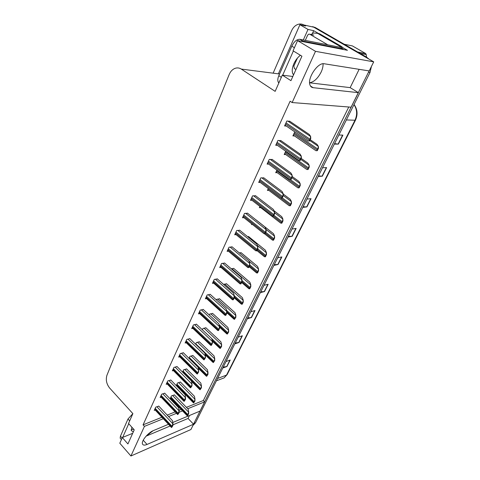 <?xml version="1.0" encoding="UTF-8"?>
<svg xmlns="http://www.w3.org/2000/svg" width="480" height="480" viewBox="0 0 480 480"><rect width="100%" height="100%" fill="white"/><g stroke="black" fill="none" stroke-linecap="round" stroke-linejoin="round"><path stroke-width="0.72" d="M153.09 430.728L146.106 436.146L170.1 426.024M309.606 82.752C313.992 82.02 317.85 78.438 321.18 72C322.566 68.964 323.196 66.216 323.064 63.744M324.246 63.768C317.826 62.118 306.948 78.576 310.044 85.134C310.632 86.652 311.658 87.498 313.116 87.678L358.392 92.67L351.174 107.19L292.14 102.552L315.498 51.336L373.716 61.854L369.198 70.932L324.246 63.768M312.438 33.456L313.68 30.678L318.672 33.576M341.862 47.058L347.442 50.304L297.558 40.596L293.058 50.79L301.92 56.202L290.946 80.658L282.312 75.138L275.148 91.362L241.314 69.096C239.214 67.77 237.012 67.566 234.714 68.478C232.254 69.57 230.394 71.616 229.128 74.622L106.95 375.228C105.594 379.716 106.488 383.976 109.62 388.02L132.876 413.628L128.532 423.468L134.238 429.852L127.914 443.946L122.31 437.556L119.808 443.226L130.92 456L190.926 429.528L193.566 424.218L147.024 444.45C144.504 445.488 142.98 445.302 142.452 443.886C141.27 440.922 148.17 432.594 153.498 430.548L168.48 424.284M303.306 39.984L308.004 29.43L313.68 30.678M308.004 29.43L299.916 24.714L278.37 73.842M273.138 73.176L291.612 30.69C293.07 27.492 295.194 25.386 297.984 24.384C300.042 23.73 301.992 23.916 303.816 24.942L305.64 26.004L299.916 24.714M309.726 26.28L313.764 27.192L373.716 61.854M315.498 51.336L297.558 40.596M187.77 408.738L204.684 401.856L200.118 411.042L172.776 422.484M130.92 456L144.438 426.366L163.278 418.704M168.576 416.544L176.49 413.328M179.106 412.26L182.526 410.874M189.498 415.488L188.046 418.452L193.566 424.218M309.606 82.812L350.16 87.63L359.13 69.33M350.16 87.63L358.392 92.67M186.42 407.346L203.352 400.506L348.774 107.004M203.352 400.506L204.684 401.856M132.69 433.302L122.31 437.556M292.824 76.47L282.312 75.138M292.14 102.552L290.118 101.22L143.064 424.854L144.438 426.366M143.064 424.854L161.916 417.24M167.22 415.098L175.134 411.9M179.112 410.298L181.176 409.464M217.386 278.952L214.26 279.42L212.442 283.38L213.63 283.116M210.27 294.414L207.144 294.954L205.368 298.818L206.526 298.536M203.316 309.51L200.19 310.122L198.462 313.896L199.584 313.602M196.518 324.264L193.398 324.942L191.706 328.632L192.798 328.32M183.39 352.782L180.276 353.58L178.656 357.108L179.694 356.772M189.882 338.688L186.762 339.426L185.112 343.032L186.174 342.708M164.76 393.246L161.658 394.206L160.146 397.506L161.112 397.146M170.832 380.052L167.73 380.958L166.182 384.336L167.172 383.982M177.042 366.57L173.934 367.422L172.35 370.872L173.364 370.53M224.676 263.124L221.55 263.514L219.69 267.57L220.914 267.33M232.14 246.912L229.014 247.224L227.112 251.376L228.372 251.16M239.79 230.298L236.664 230.526L234.714 234.786L236.016 234.594M247.626 213.276L244.506 213.414L242.508 217.776L243.852 217.614M255.666 195.816L252.546 195.864L250.494 200.346L251.892 200.214M263.91 177.918L260.796 177.87L258.69 182.46L260.142 182.37M272.364 159.558L269.256 159.402L267.096 164.118L268.614 164.064M281.04 140.712L277.944 140.454L275.724 145.29L277.308 145.29M289.95 121.368L286.86 120.996L284.58 125.964L286.248 126.018M158.814 406.158L155.718 407.16L154.242 410.394L155.184 410.028M192.936 355.542L189.942 356.334L189.018 358.32L206.808 375.822L206.658 376.308L205.992 375.828M186.642 368.958L183.654 369.804L182.568 372.126M180.48 382.092L177.498 382.986L176.268 385.62M199.368 341.832L196.374 342.564L195.612 344.208M205.944 327.816L202.95 328.488L202.356 329.766M212.67 313.476L209.676 314.094L209.256 314.988M219.546 298.818L216.552 299.364L216.318 299.862M226.584 283.818L223.554 284.376M233.79 268.464L231.27 268.776M241.158 252.75L239.292 252.888M248.706 236.664L247.572 236.634M251.778 223.938L251.478 224.58L252.426 224.454M259.944 206.46L259.356 207.72L260.688 207.576M268.32 188.526L267.426 190.434L268.806 190.326M276.912 170.124L275.706 172.716L277.134 172.65M285.732 151.242L284.19 154.548L285.684 154.524M294.792 131.856L292.896 135.912L294.462 135.936M170.262 398.994L170.904 398.748M174.45 394.944L171.474 395.886L170.1 398.826M172.902 424.842L188.046 418.452M369.12 70.92L193.524 424.17M303.816 24.942L313.764 27.192L365.202 56.934L366.672 57.21L368.898 59.07M312.588 26.652L315.324 27.546L366.672 57.21M371.442 66.426L370.008 72.468L195.498 422.778L193.134 425.088M247.728 317.928L251.514 317.52L247.314 318.756M250.812 311.736L255.012 310.542L251.514 317.52M235.236 342.996L239.01 342.48L234.804 343.872M238.17 337.122L242.37 335.772L239.01 342.48M223.23 367.104L226.98 366.486L222.774 368.016M226.008 361.524L230.214 360.03L226.98 366.486M288.378 236.322L292.194 236.31L288.042 237.012M292.002 229.056L296.148 228.414L292.194 236.31M303.108 206.76L306.924 206.904L302.796 207.39M306.93 199.086L311.052 198.666L306.924 206.904M318.486 175.89L322.308 176.202L318.21 176.448M322.53 167.772L326.622 167.592L322.308 176.202M334.566 143.616L338.382 144.114L334.32 144.102M338.844 135.024L342.894 135.108L338.382 144.114M260.724 291.834L264.522 291.546L260.334 292.62M263.976 285.306L268.164 284.28L264.522 291.546M274.266 264.654L278.07 264.504L273.9 265.398M277.698 257.772L281.868 256.932L278.07 264.504M174.324 394.812L188.154 409.14L188.688 411.9L187.374 415.8L186.78 415.314M188.688 411.9L188.628 413.952L187.374 415.8M188.628 413.952L188.184 414.138M158.688 406.02L172.482 420.708L172.956 423.558L171.606 427.524L171.048 427.032M172.956 423.558L172.866 425.658L171.606 427.524M172.866 425.658L172.41 425.856M180.348 381.954L194.418 396.258L194.982 398.988L194.49 401.22L193.662 402.924L193.044 402.438M194.982 398.988L194.934 401.046L193.662 402.924M194.934 401.046L194.49 401.22M186.504 368.826L200.82 383.094L201.42 385.8L200.94 388.02L200.088 389.76L199.446 389.274M201.42 385.8L201.384 387.852L200.088 389.76M201.384 387.852L200.94 388.02M192.792 355.404L207.36 369.642L207.996 372.312L206.808 375.822M207.996 372.312L207.972 374.364L206.658 376.308M207.972 374.364L207.528 374.532M164.622 393.108L178.662 407.772L179.166 410.592L177.81 414.594L177.222 414.102M179.166 410.592L179.094 412.698L177.81 414.594M179.094 412.698L178.632 412.884M170.694 379.914L184.98 394.548L185.52 397.344L184.152 401.376L183.54 400.884M185.52 397.344L185.454 399.45L184.152 401.376M185.454 399.45L184.992 399.63M176.898 366.426L191.442 381.03L192.012 383.79L191.496 386.07L190.638 387.858L190.002 387.366M192.012 383.79L191.958 385.896L190.638 387.858M191.958 385.896L191.496 386.07M183.24 352.638L198.048 367.206L198.654 369.93L198.15 372.204L197.274 374.028L196.614 373.542M198.654 369.93L198.612 372.036L197.274 374.028M198.612 372.036L198.15 372.204M300.39 55.266C297.69 57.336 295.518 60.162 293.874 63.738C292.188 67.704 291.804 70.962 292.722 73.512L293.55 74.856M293.826 74.238L293.082 74.232M342.924 49.422L343.14 48.948L340.326 47.31L299.874 39.306C296.85 39.222 294.162 41.502 291.804 46.152L278.814 75.714C277.764 78.222 277.536 80.292 278.13 81.936L278.838 82.998M343.14 48.948L302.808 41.052L300.918 41.25M293.376 50.982L282.69 75.186M341.454 47.964L342.012 46.788L319.638 33.786L317.19 33.126M311.046 34.506L313.446 32.994L317.634 33.354L340.056 46.398L342.012 46.788M339.666 47.178L340.056 46.398M131.868 427.206L131.25 430.608L133.344 431.85M133.716 429.264L131.142 429.774M132.864 413.646L127.992 419.004L120.456 436.152L120.15 438.144L120.756 438.834M128.736 423.702L122.682 437.406M295.95 69.516L294.396 68.544L293.856 66.06L297.408 58.098M305.316 40.38L307.632 35.202L308.694 34.14L309.75 34.23L327.822 44.832M357.636 51.99L365.712 53.568L366.24 54.612L360.126 53.43M365.712 53.568L352.41 45.918L344.202 44.232M366.492 57.174L366.24 54.612M199.218 341.688L214.05 355.884L214.728 358.524L214.266 360.732L213.378 362.55L212.688 362.076M214.728 358.524L214.71 360.576L213.378 362.55M214.71 360.576L214.266 360.732M205.788 327.666L220.89 341.82L221.604 344.418L221.16 346.62L220.248 348.48L219.534 348.018M221.604 344.418L221.604 346.476L220.248 348.48M221.604 346.476L221.16 346.62M212.508 313.326L227.886 327.432L228.642 329.994L228.21 332.184L227.28 334.086L226.542 333.636M228.642 329.994L228.654 332.046L227.28 334.086M228.654 332.046L228.21 332.184M189.726 338.538L204.804 353.058L205.452 355.752L204.96 358.014L204.06 359.88L203.376 359.406M205.452 355.752L205.422 357.858L204.06 359.88M205.422 357.858L204.96 358.014M196.356 324.114L211.716 338.586L212.406 341.244L211.926 343.494L211.008 345.408L210.294 344.94M212.406 341.244L212.388 343.344L211.47 345.258L211.008 345.408M212.388 343.344L211.926 343.494M203.142 309.354L218.796 323.778L219.528 326.388L219.054 328.626L218.118 330.588L217.38 330.132M219.528 326.388L219.522 328.488L218.58 330.444L218.118 330.588M219.522 328.488L219.054 328.626M219.378 298.662L235.044 312.708L235.848 315.228L235.422 317.406L234.474 319.356L233.712 318.924M235.848 315.228L235.866 317.28L234.474 319.356M235.866 317.28L235.422 317.406M226.404 283.656L242.37 297.642L243.216 300.12L242.808 302.28L241.836 304.278L241.05 303.864M243.216 300.12L243.252 302.166L242.28 304.158L241.836 304.278M243.252 302.166L242.808 302.28M233.598 268.302L249.876 282.216L250.764 284.646L250.374 286.8L249.378 288.84L248.568 288.456M250.764 284.646L250.818 286.692L249.822 288.732L249.378 288.84M250.818 286.692L250.374 286.8M240.96 252.582L257.556 266.424L258.498 268.806L258.12 270.936L257.094 273.03L256.266 272.67M258.498 268.806L258.558 270.84L257.538 272.928L257.094 273.03M258.558 270.84L258.12 270.936M248.496 236.49L265.422 250.242L266.412 252.576L266.052 254.688L265.008 256.83L264.156 256.512M266.412 252.576L266.496 254.604L265.446 256.746L265.008 256.83M266.496 254.604L266.052 254.688M210.09 294.252L226.038 308.61L226.818 311.178L226.362 313.404L225.396 315.414L224.64 314.976M226.818 311.178L226.824 313.278L225.864 315.282L225.396 315.414M226.824 313.278L226.362 313.404M217.194 278.784L233.46 293.082L234.282 295.602L233.838 297.816L232.854 299.868L232.074 299.46M234.282 295.602L234.306 297.696L233.316 299.748L232.854 299.868M234.306 297.696L233.838 297.816M224.472 262.95L241.062 277.17L241.932 279.642L241.506 281.838L240.492 283.944L239.688 283.566M241.932 279.642L241.968 281.736L240.96 283.836L240.492 283.944M249.564 288.27L241.968 281.73L241.506 281.838M231.93 246.732L248.85 260.868L249.774 263.292L249.36 265.47L248.322 267.63L247.5 267.276M249.774 263.292L249.822 265.374L248.784 267.534L248.322 267.63M249.822 265.374L249.36 265.47M239.562 230.112L256.83 244.164L257.808 246.528L257.412 248.688L256.35 250.902L255.51 250.584M257.808 246.528L257.874 248.604L256.812 250.812L256.35 250.902M257.874 248.604L257.412 248.688M256.212 220.002L273.48 233.67L274.53 235.944L274.182 238.038L273.114 240.234L272.25 239.952M274.53 235.944L274.626 237.966L273.552 240.162L273.114 240.234M274.626 237.966L274.182 238.038M274.038 210.75L281.742 216.678L282.846 218.898L282.516 220.974L281.418 223.224L280.542 222.984M282.846 218.898L282.96 220.914L281.862 223.158L281.418 223.224M282.96 220.914L282.516 220.974M283.194 194.016L290.214 199.266L291.372 201.414L291.066 203.472L289.938 205.776L289.05 205.59M291.372 201.414L291.504 203.424L290.376 205.728L289.938 205.776M291.504 203.424L291.066 203.472M292.176 176.526L298.896 181.404L300.12 183.486L299.832 185.52L298.674 187.884L297.774 187.758M300.12 183.486L300.27 185.484L299.112 187.854L298.674 187.884M300.27 185.484L299.832 185.52M301.176 158.412L307.806 163.08L309.09 165.09L308.826 167.1L307.644 169.53L306.732 169.464M309.09 165.09L309.264 167.082L308.076 169.506L307.644 169.53M309.264 167.082L308.826 167.1M310.176 139.662L316.95 144.276L318.306 146.214L318.06 148.194L316.842 150.684L315.906 150.69M318.306 146.214L318.498 148.188L317.28 150.684L316.842 150.684M318.498 148.188L318.06 148.194M247.386 213.084L265.014 227.028L266.046 229.338L265.668 231.474L264.582 233.742L263.724 233.472M266.046 229.338L266.13 231.408L265.044 233.676L264.582 233.742M266.13 231.408L265.668 231.474M255.408 195.618L273.408 209.46L274.5 211.704L274.14 213.822L273.024 216.15L272.154 215.928M274.5 211.704L274.602 213.762L273.486 216.09L273.024 216.15M274.602 213.762L274.14 213.822M263.628 177.708L282.024 191.436L283.17 193.608L282.834 195.702L281.688 198.09L280.806 197.928M283.17 193.608L283.29 195.66L282.144 198.048L281.688 198.09M283.29 195.66L282.834 195.702M272.058 159.336L290.862 172.932L292.074 175.032L291.756 177.102L290.58 179.556L289.692 179.454M292.074 175.032L292.212 177.078L291.036 179.526L290.58 179.556M292.212 177.078L291.756 177.102M280.704 140.478L299.934 153.942L301.212 155.964L300.918 158.004L299.712 160.524L298.824 160.494M301.212 155.964L301.374 157.992L300.168 160.512L299.712 160.524M301.374 157.992L300.918 158.004M309.546 140.982L308.154 141.018L309.09 140.976L310.332 138.384L310.602 136.374L310.788 138.39L309.546 140.982L309.09 140.976M289.572 121.116L309.252 134.436L310.602 136.374M310.788 138.39L310.332 138.384M310.464 86.004L313.116 87.678M241.314 69.096L279.57 73.998M143.238 440.214L147.024 444.45M346.356 119.946L355.434 120.246L227.154 374.568L226.53 375.09L354.93 120.39C357.462 114.732 357.15 109.476 353.994 104.616M221.658 378.816L224.148 377.868L226.53 375.09L217.566 378.474M315.324 27.546L313.764 27.192M370.008 72.468L368.55 72.24M195.498 422.778L193.95 423.444M277.794 264.534L281.568 256.992M291.912 236.334L295.854 228.462M306.648 206.916L310.764 198.696M322.032 176.196L326.334 167.604M338.106 144.09L342.606 135.102M264.246 291.594L267.87 284.352M251.232 317.574L254.712 310.626M238.728 342.54L242.07 335.862M226.704 366.558L229.92 360.132M170.61 397.734L187.506 415.356M170.928 397.05L187.842 414.666M172.566 395.472L188.466 411.99M154.872 409.014L171.732 427.08M155.19 408.324L172.068 426.39M156.864 406.722L172.728 423.654M176.61 384.882L193.8 402.468M176.94 384.174L194.148 401.76M178.584 382.59L194.766 399.078M182.748 371.742L200.232 389.292M183.084 371.022L200.586 388.572M184.74 369.432L201.198 385.878M189.36 357.588L207.168 375.09M191.028 355.98L207.78 372.39M160.788 396.102L177.942 414.138M161.112 395.394L178.284 413.43M162.798 393.786L178.938 410.688M166.836 382.902L184.29 400.908M167.166 382.182L184.638 400.182M168.864 380.562L185.292 397.428M173.022 369.414L190.782 387.372M173.358 368.676L191.136 386.634M175.062 367.044L191.784 383.874M179.34 355.62L197.424 373.536M179.688 354.864L197.784 372.774M181.404 353.22L198.426 370.014M317.634 33.354L319.638 33.786M294.408 47.73L291.804 46.152M278.814 75.714L281.34 77.334M302.808 41.052L299.874 39.306M129.672 420.876L127.992 419.004M120.456 436.152L122.106 438.024M309.75 34.23L313.812 35.088M204.984 353.814L213.534 362.052M195.774 343.848L213.9 361.302M197.454 342.234L214.506 358.596M212.124 340.146L220.41 347.97M211.74 338.664L220.788 347.196M204.018 328.176L221.388 344.49M219.474 326.196L227.448 333.558M219.042 324.666L227.832 332.772M210.738 313.806L228.426 330.06M185.802 341.514L204.216 359.37M186.156 340.74L204.588 358.596M187.884 339.084L205.224 355.83M192.414 327.084L211.17 344.88M192.78 326.292L211.548 344.088M194.514 324.63L212.178 341.316M199.182 312.318L218.286 330.048M199.554 311.508L218.676 329.232M201.3 309.834L219.3 326.454M226.818 311.748L234.648 318.816M226.572 310.368L235.044 318.006M217.608 299.106L235.626 315.294M234.294 296.91L242.016 303.72M234.282 295.728L242.424 302.892M224.634 284.058L243 300.174M241.95 280.518L249.978 287.418M231.828 268.662L250.548 284.7M249.552 265.938L257.292 272.442M249.81 264.942L257.718 271.572M248.904 261.018L258.276 268.854M257.316 249.768L265.206 256.224M257.742 248.88L265.644 255.336M257.346 245.412L266.196 252.618M206.106 297.21L225.57 314.856M206.49 296.382L225.972 314.022M208.242 294.69L226.59 311.244M213.198 281.736L233.034 299.298M213.588 280.89L233.442 298.446M215.352 279.186L234.054 295.662M220.458 265.896L240.684 283.356M220.854 265.026L241.098 282.48M222.63 263.31L241.704 279.696M227.898 249.666L248.52 267.018M228.3 248.772L248.946 266.124M230.082 247.044L249.546 263.334M235.518 233.034L256.554 250.272M235.932 232.122L256.992 249.354M237.72 230.376L257.58 246.564M265.272 233.196L273.324 239.61M265.71 232.29L273.768 238.698M266.052 229.428L274.308 235.98M273.294 216.114L281.64 222.582M273.87 215.28L282.096 221.646M274.548 212.694L282.63 218.922M268.272 188.628L290.166 205.116M282.24 197.85L290.634 204.156M283.284 195.54L291.156 201.438M276.564 170.868L298.914 187.2M290.244 179.544L299.394 186.222M291.918 177.696L299.904 183.504M285.072 152.658L307.89 168.822M285.54 151.662L308.382 167.814M300.72 159.354L308.88 165.102M293.796 133.98L317.1 149.958M294.276 132.954L317.604 148.92M309.756 140.532L318.09 146.214M243.324 215.988L264.792 233.1M243.756 215.052L265.242 232.158M245.544 213.294L265.818 229.368M251.334 198.516L273.24 215.484M251.772 197.556L273.708 214.512M253.566 195.78L274.272 211.728M259.548 180.588L281.916 197.406M259.998 179.61L282.39 196.41M261.792 177.816L282.948 193.626M267.972 162.204L290.814 178.848M268.434 161.196L291.306 177.828M270.222 159.378L291.846 175.05M276.624 143.334L299.958 159.792M277.098 142.296L300.462 158.748M278.874 140.46L300.99 155.97M285.498 123.96L309.348 140.22M285.99 122.892L309.864 139.146M287.748 121.038L310.38 136.374M227.154 374.568L224.148 377.868L216.396 380.82M354.054 104.49C357.51 109.248 357.972 114.504 355.434 120.246M193.956 424.638L193.194 424.968M170.388 398.208L187.098 415.644M154.662 409.47L171.366 427.38M176.382 385.374L193.362 402.762M191.496 381.288L199.764 389.598M198.276 368.226L206.31 376.14M160.572 396.576L177.552 414.444M166.608 383.4L183.87 401.22M172.782 369.936L190.332 387.696M179.088 356.172L196.938 373.866M279.042 82.53L278.13 81.936M121.416 439.59L120.15 438.144M205.248 354.9L213 362.382M212.406 341.286L219.846 348.306M219.522 327.15L226.842 333.918M185.538 342.09L203.7 359.718M192.138 327.69L210.612 345.24M198.888 312.96L217.692 330.426M226.824 312.696L234.006 319.188M234.234 297.846L241.332 304.116M241.62 282.462L248.838 288.684M249.18 266.712L256.518 272.886M256.926 250.584L264.39 256.698M205.8 297.882L224.94 315.252M212.874 282.444L232.362 299.718M220.116 266.64L239.964 283.8M227.532 250.452L247.752 267.492M235.134 233.868L255.738 250.776M264.444 233.724L272.454 240.114M259.758 206.856L280.716 223.122M267.828 189.588L289.188 205.698M276.096 171.882L297.876 187.83M284.574 153.732L306.786 169.5M293.268 135.114L315.936 150.69M242.922 216.87L263.922 233.634M250.908 199.446L272.322 216.054M259.098 181.578L280.938 198.024M267.492 163.248L289.776 179.514M276.114 144.444L298.854 160.512M284.958 125.136L308.172 141"/></g></svg>
